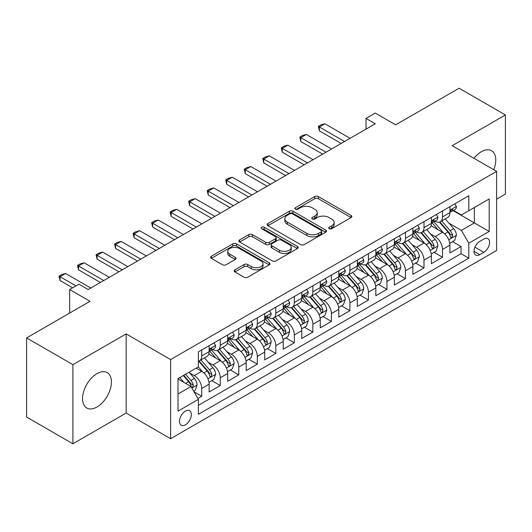 <?xml version="1.0" encoding="UTF-8"?>
<svg xmlns="http://www.w3.org/2000/svg" width="532" height="532" viewBox="0 0 532 532"><rect width="100%" height="100%" fill="white"/><g stroke="black" fill="none" stroke-linecap="round" stroke-linejoin="round"><path stroke-width="0.8" d="M329.215 228.707A1.802 1.037 0 0 0 331.755 228.707L351.073 217.555A2.574 1.483 0 0 0 351.832 216.504A2.574 1.483 0 0 0 351.073 215.46L318.349 196.561A2.574 1.483 0 0 0 314.711 196.561L295.4 207.719A1.802 1.037 0 0 0 294.868 208.451A1.802 1.037 0 0 0 295.4 209.182A1.802 1.037 0 0 0 297.94 209.182L300.44 207.739A8.226 4.748 0 0 1 312.078 207.739L314.804 209.315A8.226 4.748 0 0 1 317.212 212.674A8.226 4.748 0 0 1 314.804 216.032L312.304 217.475A1.802 1.037 0 0 0 311.779 218.213A1.802 1.037 0 0 0 312.304 218.945A1.802 1.037 0 0 0 314.851 218.945L317.351 217.502A8.226 4.748 0 0 1 328.989 217.502L331.715 219.078A8.226 4.748 0 0 1 334.123 222.436A8.226 4.748 0 0 1 331.715 225.794L329.215 227.237A1.802 1.037 0 0 0 328.683 227.975A1.802 1.037 0 0 0 329.215 228.707L329.215 227.237M96.984 407A20.429 11.797 120 0 0 110.33 388.992A20.429 11.797 120 0 0 107.198 372.619A20.429 11.797 120 0 0 96.984 373.63A20.429 11.797 120 0 0 83.637 391.638A20.429 11.797 120 0 0 86.769 408.011A20.429 11.797 120 0 0 96.984 407M493.763 169.721A20.429 11.797 120 0 0 491.535 150.722A20.429 11.797 120 0 0 481.32 151.74A20.429 11.797 120 0 0 473.972 158.297M185.429 424.802A8.379 4.841 120 0 0 190.902 417.414A8.379 4.841 120 0 0 189.618 410.697A8.379 4.841 120 0 0 185.429 411.116A8.379 4.841 120 0 0 179.949 418.498A8.379 4.841 120 0 0 181.239 425.214A8.379 4.841 120 0 0 185.429 424.802M234.898 269.83A2.574 1.483 0 0 0 234.147 270.881A2.574 1.483 0 0 0 234.898 271.932L244.082 277.232A2.574 1.483 0 0 0 247.719 277.232L269.172 264.843A2.574 1.483 0 0 0 269.923 263.792A2.574 1.483 0 0 0 269.172 262.742L236.447 243.849A2.574 1.483 0 0 0 232.81 243.849L211.357 256.238A2.574 1.483 0 0 0 210.606 257.288A2.574 1.483 0 0 0 211.357 258.339L222.449 264.737A2.574 1.483 0 0 0 226.08 264.737L235.264 259.436A2.574 1.483 0 0 0 236.015 258.386A2.574 1.483 0 0 0 235.264 257.342L229.764 254.163A6.876 3.97 0 0 1 227.749 251.357A6.876 3.97 0 0 1 231.992 247.686A6.876 3.97 0 0 1 239.493 248.55L261.032 260.986A6.876 3.97 0 0 1 263.047 263.792A6.876 3.97 0 0 1 258.805 267.463A6.876 3.97 0 0 1 251.31 266.605L247.719 264.53A2.574 1.483 0 0 0 244.082 264.53L234.898 269.83L234.898 271.932M496.602 199.168L505.4 194.087L505.4 114.952L459.096 88.219L395.655 124.84L375.279 113.077L366.023 118.423L375.279 123.77L88.186 289.528L78.922 284.181L69.665 289.528L69.665 313.049M72.904 364.646L72.904 443.781L126.157 413.038L126.157 333.903L72.904 364.646L26.6 337.913L90.041 301.292L69.665 289.528M126.157 333.903L170.612 359.572L496.602 171.357L496.602 250.492L170.612 438.707L170.612 359.572M505.4 114.952L452.147 145.695L496.602 171.357M300.627 244.587A2.574 1.483 0 0 0 304.257 244.587L325.71 232.198A2.574 1.483 0 0 0 326.468 231.147A2.574 1.483 0 0 0 325.71 230.103L292.986 211.204A2.574 1.483 0 0 0 289.348 211.204L267.895 223.593A2.574 1.483 0 0 0 267.144 224.644A2.574 1.483 0 0 0 267.895 225.694L300.627 244.587M262.343 229.099A1.802 1.037 0 0 1 264.171 229.352L264.171 227.211L297.441 246.422A2.574 1.483 0 0 1 298.193 247.473A2.574 1.483 0 0 1 297.441 248.524L275.988 260.906A2.574 1.483 0 0 1 272.351 260.906L239.626 242.013L239.626 239.912A2.574 1.483 0 0 0 238.875 240.963A2.574 1.483 0 0 0 239.626 242.013M239.626 239.912L248.81 234.612A2.574 1.483 0 0 1 252.447 234.612L265.714 242.279A2.574 1.483 0 0 0 269.352 242.279L275.443 238.762A2.574 1.483 0 0 0 276.194 237.711A2.574 1.483 0 0 0 275.443 236.66L261.624 228.68A1.802 1.037 0 0 1 261.099 227.949A1.802 1.037 0 0 1 262.21 226.991A1.802 1.037 0 0 1 264.171 227.211M72.904 443.781L26.6 417.048L26.6 337.913M197.884 398.468L201.728 396.247L194.04 391.811M189.671 372.925L194.32 375.612A10.48 6.051 60 0 1 201.728 388.446L209.136 384.164L209.136 391.971L220.248 385.554L211.822 380.693M208.192 362.232L212.84 364.919A10.48 6.051 60 0 1 220.248 377.747L227.656 373.471L227.656 381.278L238.775 374.861L230.343 369.999M226.712 351.539L231.36 354.226A10.48 6.051 60 0 1 238.775 367.053L246.183 362.777L246.183 370.585L257.295 364.167L248.87 359.306M245.232 340.846L249.887 343.532A10.48 6.051 60 0 1 257.295 356.36L264.703 352.084L264.703 359.891L275.815 353.474L267.39 348.606M263.759 330.153L268.407 332.839A10.48 6.051 60 0 1 275.815 345.667L283.224 341.391L283.224 349.198L294.342 342.781L285.91 337.913M282.279 319.459L286.928 322.139A10.48 6.051 60 0 1 294.342 334.974L301.75 330.698L301.75 338.505L312.863 332.088L304.43 327.22M300.799 308.766L305.454 311.446A10.48 6.051 60 0 1 312.863 324.281L320.271 320.005L320.271 327.812L331.383 321.395L322.957 316.527M319.326 298.073L323.975 300.753A10.48 6.051 60 0 1 331.383 313.587L338.791 309.311L338.791 317.119L349.903 310.701L341.478 305.834M337.847 287.373L342.495 290.06A10.48 6.051 60 0 1 349.903 302.894L357.318 298.618L357.318 306.425L368.43 300.008L359.998 295.14M356.367 276.68L361.022 279.367A10.48 6.051 60 0 1 368.43 292.201L375.838 287.925L375.838 295.732L386.95 289.315L378.525 284.447M374.894 265.987L379.542 268.673A10.48 6.051 60 0 1 386.95 281.508L394.358 277.232L394.358 285.032L405.47 278.622L397.045 273.754M393.414 255.293L398.062 257.98A10.48 6.051 60 0 1 405.47 270.815L412.879 266.532L412.879 274.339L423.997 267.928L415.565 263.061M411.934 244.6L416.583 247.287A10.48 6.051 60 0 1 423.997 260.121L431.405 255.839L431.405 263.646L442.518 257.229L442.518 249.428A10.48 6.051 -120 0 0 435.109 236.594L430.454 233.907M434.092 252.368L442.518 257.229M209.136 384.164A10.48 6.051 -120 0 0 201.728 371.336L196.168 368.124M227.656 373.471A10.48 6.051 -120 0 0 220.248 360.643L208.797 354.026M246.183 362.777A10.48 6.051 -120 0 0 238.775 349.943L227.317 343.333M264.703 352.084A10.48 6.051 -120 0 0 257.295 339.25L245.837 332.64M283.224 341.391A10.48 6.051 -120 0 0 275.815 328.557L264.364 321.946M301.75 330.698A10.48 6.051 -120 0 0 294.342 317.863L282.884 311.253M320.271 320.005A10.48 6.051 -120 0 0 312.863 307.17L301.405 300.56M338.791 309.311A10.48 6.051 -120 0 0 331.383 296.477L319.932 289.867M357.318 298.618A10.48 6.051 -120 0 0 349.903 285.784L338.452 279.167M375.838 287.925A10.48 6.051 -120 0 0 368.43 275.091L356.972 268.474M394.358 277.232A10.48 6.051 -120 0 0 386.95 264.397L375.492 257.781M412.879 266.532A10.48 6.051 -120 0 0 405.47 253.704L394.019 247.087M431.405 255.839A10.48 6.051 -120 0 0 423.997 243.011L412.539 236.394M483.821 239.054L479.744 241.402A8.12 4.688 120 0 0 474.444 248.564A8.12 4.688 120 0 0 475.688 255.067A8.12 4.688 120 0 0 479.744 254.668L483.821 252.314A8.12 4.688 120 0 0 489.127 245.159A8.12 4.688 120 0 0 487.884 238.649A8.12 4.688 120 0 0 483.821 239.054M178.02 394.006L190.988 386.518L198.396 399.352L198.396 414.322L468.818 258.193L468.818 243.224L461.41 230.389L448.981 223.214M198.396 399.352L178.02 411.116L178.02 378.604L198.396 366.841L198.396 351.871L468.818 195.743L468.818 210.712L489.194 198.948L489.194 231.46L468.818 243.224M212.747 349.464L212.84 349.517A10.48 6.051 60 0 0 218.08 350.036L225.488 345.76A10.48 6.051 -120 0 0 227.656 340.965L227.656 334.974M231.267 338.771L231.36 338.824A10.48 6.051 60 0 0 236.6 339.343L244.008 335.067A10.48 6.051 -120 0 0 246.183 330.272L246.183 324.281M249.787 328.071L249.887 328.131A10.48 6.051 60 0 0 255.127 328.65L262.535 324.374A10.48 6.051 -120 0 0 264.703 319.572L264.703 313.587M268.314 317.378L268.407 317.438A10.48 6.051 60 0 0 273.648 317.956L281.056 313.68A10.48 6.051 -120 0 0 283.224 308.879L283.224 302.894M286.834 306.685L286.928 306.745A10.48 6.051 60 0 0 292.168 307.263L299.576 302.987A10.48 6.051 -120 0 0 301.75 298.186L301.75 292.201M305.355 295.992L305.454 296.051A10.48 6.051 60 0 0 310.688 296.57L318.103 292.287A10.48 6.051 -120 0 0 320.271 287.493L320.271 281.508M323.875 285.298L323.975 285.358A10.48 6.051 60 0 0 329.215 285.877L336.623 281.594A10.48 6.051 -120 0 0 338.791 276.8L338.791 270.815M342.402 274.605L342.495 274.665A10.48 6.051 60 0 0 347.735 275.184L355.143 270.901A10.48 6.051 -120 0 0 357.318 266.106L357.318 260.115M360.922 263.912L361.022 263.965A10.48 6.051 60 0 0 366.255 264.484L373.67 260.208A10.48 6.051 -120 0 0 375.838 255.413L375.838 249.422M379.442 253.219L379.542 253.272A10.48 6.051 60 0 0 384.782 253.791L392.19 249.515A10.48 6.051 -120 0 0 394.358 244.72L394.358 238.728M397.969 242.525L398.062 242.579A10.48 6.051 60 0 0 403.303 243.097L410.711 238.821A10.48 6.051 -120 0 0 412.879 234.027L412.879 228.035M416.489 231.832L416.583 231.886A10.48 6.051 60 0 0 421.823 232.404L429.231 228.128A10.48 6.051 -120 0 0 431.405 223.334L431.405 217.342M198.396 405.337L461.038 253.704L461.038 246.535L449.926 252.953L449.926 245.146A10.48 6.051 -120 0 0 442.518 232.318L431.06 225.701M435.01 221.139L435.109 221.192A10.48 6.051 -120 0 0 440.35 221.711A10.48 6.051 -120 0 0 442.518 216.916L442.518 210.925M440.35 221.711L447.758 217.435A10.48 6.051 -120 0 0 449.926 212.64L449.926 206.649M201.728 349.943L201.728 355.935A10.48 6.051 60 0 1 199.56 360.729A10.48 6.051 60 0 1 198.396 361.155M199.56 360.729L206.968 356.453A10.48 6.051 -120 0 0 209.136 351.659L209.136 345.667M220.248 339.25L220.248 345.241A10.48 6.051 60 0 1 218.08 350.036M238.775 328.557L238.775 334.548A10.48 6.051 60 0 1 236.6 339.343M257.295 317.863L257.295 323.855A10.48 6.051 60 0 1 255.127 328.65M275.815 307.17L275.815 313.162A10.48 6.051 60 0 1 273.648 317.956M294.342 296.477L294.342 302.469A10.48 6.051 60 0 1 292.168 307.263M312.863 285.784L312.863 291.769A10.48 6.051 60 0 1 310.688 296.57M331.383 275.091L331.383 281.076A10.48 6.051 60 0 1 329.215 285.877M349.903 264.397L349.903 270.382A10.48 6.051 60 0 1 347.735 275.184M368.43 253.704L368.43 259.689A10.48 6.051 60 0 1 366.255 264.484M386.95 243.011L386.95 248.996A10.48 6.051 60 0 1 384.782 253.791M405.47 232.311L405.47 238.303A10.48 6.051 60 0 1 403.303 243.097M423.997 221.618L423.997 227.61A10.48 6.051 60 0 1 421.823 232.404M423.997 260.121L423.997 267.928M405.47 270.815L405.47 278.622M386.95 281.508L386.95 289.315M368.43 292.201L368.43 300.008M349.903 302.894L349.903 310.701M331.383 313.587L331.383 321.395M312.863 324.281L312.863 332.088M294.342 334.974L294.342 342.781M275.815 345.667L275.815 353.474M257.295 356.36L257.295 364.167M238.775 367.053L238.775 374.861M220.248 377.747L220.248 385.554M201.728 388.446L201.728 396.247M190.988 386.518L178.02 379.03M461.41 230.389L474.378 222.901L474.378 207.507L489.194 198.948M453.164 210.659L489.194 231.46M453.537 210.446L461.41 214.988L468.818 210.712M126.157 413.038L170.612 438.707M366.023 118.423L366.023 129.123M452.612 241.674L461.038 246.535M461.038 253.704L468.818 258.193M329.933 228.966L331.715 227.935A8.226 4.748 0 0 0 334.123 224.577L334.123 222.436M317.212 212.674L317.212 214.815A8.226 4.748 0 0 1 314.804 218.173L313.022 219.204M351.04 217.575L318.349 198.702A2.574 1.483 0 0 0 314.711 198.702L296.118 209.442M325.677 232.218L292.986 213.345A2.574 1.483 0 0 0 289.348 213.345L267.935 225.714M321.168 231.886A1.802 1.037 0 0 0 321.694 231.147A1.802 1.037 0 0 0 321.168 230.416L292.44 213.831A1.802 1.037 0 0 0 289.9 213.831L287.26 215.354A8.226 4.748 0 0 0 284.853 218.712A8.226 4.748 0 0 0 287.26 222.07L306.898 233.408A8.226 4.748 0 0 0 318.535 233.408L321.168 231.886L321.168 234.02A1.802 1.037 0 0 0 321.694 233.289L321.694 231.147M284.853 218.712L284.853 220.853A8.226 4.748 0 0 0 287.26 224.211L287.26 222.07M321.168 234.02L318.535 235.543A8.226 4.748 0 0 1 306.898 235.543L287.26 224.211M239.659 242.033L248.81 236.753L248.81 234.612M276.194 237.711L276.194 239.852A2.574 1.483 0 0 1 275.443 240.896L269.352 244.414A2.574 1.483 0 0 1 265.714 244.414L252.447 236.753A2.574 1.483 0 0 0 248.81 236.753M264.171 229.352L297.408 248.544M279.486 250.226A6.876 3.97 0 0 0 286.981 251.091A6.876 3.97 0 0 0 291.23 247.42A6.876 3.97 0 0 0 289.215 244.614L281.627 240.231A2.574 1.483 0 0 0 277.99 240.231L271.899 243.749A2.574 1.483 0 0 0 271.147 244.793A2.574 1.483 0 0 0 271.899 245.844L279.486 250.226L279.486 252.368A6.876 3.97 0 0 0 286.981 253.225A6.876 3.97 0 0 0 291.23 249.561L291.23 247.42M271.147 244.793L271.147 246.934A2.574 1.483 0 0 0 271.899 247.985L271.899 245.844M279.486 252.368L271.899 247.985M263.047 263.792L263.047 265.933A6.876 3.97 0 0 1 258.805 269.604A6.876 3.97 0 0 1 251.31 268.74L247.719 266.665A2.574 1.483 0 0 0 244.082 266.665L234.931 271.952M227.749 251.357L227.749 253.491A6.876 3.97 0 0 0 229.764 256.304L229.764 254.163M235.23 259.456L229.764 256.304M269.139 264.863L236.447 245.99A2.574 1.483 0 0 0 232.81 245.99L211.39 258.353M449.773 243.31L454.554 240.55L456.409 235.204A6.943 4.01 -120 0 0 453.703 228.687L445.244 218.885M443.548 232.989L433.873 221.791M438.042 229.731L432.43 223.234A16.632 9.603 -120 0 0 431.911 222.655M439.405 222.09L447.964 231.999A6.943 4.01 60 0 1 450.438 236.78L450.943 237.605L451.881 237.472L452.659 235.496A6.943 4.01 -120 0 0 450.185 230.715L441.72 220.92M439.904 221.924L449.101 232.577A3.538 2.042 60 0 1 449.992 233.96L452.659 235.496M454.833 203.816L456.409 206.542A6.943 4.01 60 0 1 454.973 209.615L451.449 211.643A6.943 4.01 -120 0 0 452.659 210.047L452.513 209.428M450.158 211.969L450.185 211.969A6.943 4.01 -120 0 0 451.449 211.643M451.761 209.528L452.659 210.047C452.227 209.003 451.482 209.428 450.438 211.33A6.943 4.01 60 0 1 449.926 212.315M344.537 141.525L319.346 126.982L319.346 130.832L318.322 126.39L321.102 124.787L324.899 123.776L350.089 138.313M341.198 143.447L319.346 130.832M324.899 123.776L319.346 126.982L318.322 126.39M431.246 254.003L436.034 251.244L437.883 245.897A6.943 4.01 -120 0 0 435.183 239.38L426.717 229.578M425.021 243.683L415.352 232.491M419.522 240.424L413.909 233.927A16.632 9.603 -120 0 0 413.391 233.349M420.879 232.783L429.444 242.692A6.943 4.01 60 0 1 431.918 247.473L432.423 248.298L433.361 248.165L434.139 246.19A6.943 4.01 -120 0 0 431.665 241.408L423.199 231.613M421.384 232.624L430.581 243.27A3.538 2.042 60 0 1 431.472 244.654L434.139 246.19M412.726 264.703L417.514 261.937L419.362 256.59A6.943 4.01 -120 0 0 416.662 250.073L408.197 240.271M406.501 254.382L396.832 243.184M400.995 251.117L395.382 244.62A16.632 9.603 -120 0 0 394.87 244.042M402.358 243.476L410.917 253.385A6.943 4.01 60 0 1 413.391 258.166L413.896 258.991L414.834 258.858L415.618 256.883A6.943 4.01 -120 0 0 413.138 252.102L404.679 242.306M402.864 243.317L412.061 253.964A3.538 2.042 60 0 1 412.952 255.347L415.618 256.883M394.205 275.396L398.987 272.63L400.842 267.283A6.943 4.01 -120 0 0 398.136 260.766L389.677 250.964M387.981 265.076L378.305 253.877M382.475 261.81L376.862 255.313A16.632 9.603 -120 0 0 376.343 254.735M383.838 254.17L392.397 264.078A6.943 4.01 60 0 1 394.87 268.86L395.376 269.684L396.313 269.551L397.091 267.576A6.943 4.01 -120 0 0 394.618 262.795L386.159 252.999M384.337 254.01L393.54 264.657A3.538 2.042 60 0 1 394.431 266.04L397.091 267.576M375.678 286.09L380.466 283.323L382.322 277.977A6.943 4.01 -120 0 0 379.615 271.46L371.15 261.664M369.454 275.769L359.785 264.57M363.954 272.504L358.342 266.007A16.632 9.603 -120 0 0 357.823 265.428M365.311 264.863L373.876 274.771A6.943 4.01 60 0 1 376.35 279.553L376.856 280.377L377.793 280.244L378.571 278.276A6.943 4.01 -120 0 0 376.097 273.488L367.632 263.692M365.817 264.703L375.013 275.35A3.538 2.042 60 0 1 375.905 276.733L378.571 278.276M436.313 214.509L437.883 217.236A6.943 4.01 60 0 1 436.446 220.308L432.928 222.336A6.943 4.01 -120 0 0 434.139 220.74L433.992 220.122M431.638 222.662L431.665 222.662A6.943 4.01 -120 0 0 432.928 222.336M433.241 220.221L434.139 220.74C433.7 219.696 432.962 220.122 431.918 222.024A6.943 4.01 60 0 1 431.405 223.014M326.01 152.219L300.819 137.675L300.819 141.525L299.802 137.09L302.582 135.48L306.379 134.47L331.569 149.013M322.678 154.14L300.819 141.525M306.379 134.47L300.819 137.675L299.802 137.09M417.793 225.202L419.362 227.929A6.943 4.01 60 0 1 417.926 231.001L414.408 233.036A6.943 4.01 -120 0 0 415.618 231.433L415.472 230.815M413.111 233.355L413.138 233.355A6.943 4.01 -120 0 0 414.408 233.036M414.721 230.915L415.618 231.433C415.179 230.389 414.441 230.815 413.391 232.717A6.943 4.01 60 0 1 412.879 233.708M307.489 162.912L282.299 148.368L282.299 152.219L281.282 147.783L284.061 146.174L287.859 145.163L313.049 159.706M304.158 164.84L282.299 152.219M287.859 145.163L282.299 148.368L281.282 147.783M399.266 235.895L400.842 238.622A6.943 4.01 60 0 1 399.406 241.694L395.888 243.729A6.943 4.01 -120 0 0 397.091 242.127L396.945 241.515M394.591 244.055L394.618 244.048A6.943 4.01 -120 0 0 395.888 243.729M396.2 241.608L397.091 242.127C396.659 241.082 395.914 241.508 394.87 243.41A6.943 4.01 60 0 1 394.358 244.401M288.969 173.605L263.779 159.061L263.779 162.912L262.761 158.476L265.535 156.874L269.332 155.856L294.522 170.4M285.631 175.533L263.779 162.912M269.332 155.856L263.779 159.061L262.761 158.476M380.746 246.589L382.322 249.315A6.943 4.01 60 0 1 380.879 252.387L377.361 254.422A6.943 4.01 -120 0 0 378.571 252.82L378.425 252.208M376.071 254.748L376.097 254.748A6.943 4.01 -120 0 0 377.361 254.422M377.673 252.301L378.571 252.82C378.132 251.776 377.394 252.201 376.35 254.103A6.943 4.01 60 0 1 375.838 255.094M270.442 184.298L245.252 169.755L245.252 173.605L244.235 169.169L247.014 167.567L250.811 166.549L276.002 181.093M267.111 186.227L245.252 173.605M250.811 166.549L245.252 169.755L244.235 169.169M357.158 296.783L361.946 294.016L363.795 288.67A6.943 4.01 -120 0 0 361.095 282.153L352.63 272.357M350.934 286.462L341.265 275.263M345.428 283.197L339.815 276.7A16.632 9.603 -120 0 0 339.303 276.121M346.791 275.556L355.349 285.465A6.943 4.01 60 0 1 357.83 290.253L358.329 291.07L359.266 290.938L360.051 288.969A6.943 4.01 -120 0 0 357.577 284.188L349.112 274.386M347.296 275.396L356.493 286.043A3.538 2.042 60 0 1 357.384 287.426L360.051 288.969M362.226 257.282L363.795 260.008A6.943 4.01 60 0 1 362.358 263.081L358.841 265.116A6.943 4.01 -120 0 0 360.051 263.513L359.905 262.901M357.544 265.441L357.577 265.441A6.943 4.01 -120 0 0 358.841 265.116M359.153 263.001L360.051 263.513C359.612 262.469 358.874 262.894 357.83 264.796A6.943 4.01 60 0 1 357.318 265.787M251.922 194.991L226.732 180.448L226.732 184.298L225.714 179.863L228.494 178.26L232.291 177.242L257.481 191.786M248.59 196.92L226.732 184.298M232.291 177.242L226.732 180.448L225.714 179.863M338.638 307.476L343.426 304.71L345.275 299.363A6.943 4.01 -120 0 0 342.568 292.846L334.109 283.051M332.414 297.155L322.738 285.957M326.907 293.897L321.295 287.393A16.632 9.603 -120 0 0 320.783 286.815M328.271 286.249L336.829 296.164A6.943 4.01 60 0 1 339.303 300.946L339.808 301.764L340.746 301.637L341.524 299.662A6.943 4.01 -120 0 0 339.05 294.881L330.591 285.079M328.776 286.09L337.973 296.736A3.538 2.042 60 0 1 338.864 298.12L341.524 299.662M343.699 267.975L345.275 270.702A6.943 4.01 60 0 1 343.838 273.774L340.32 275.809A6.943 4.01 -120 0 0 341.524 274.206L341.378 273.594M339.024 276.135L339.05 276.135A6.943 4.01 -120 0 0 340.32 275.809M340.633 273.694L341.524 274.206C341.092 273.162 340.347 273.588 339.303 275.49A6.943 4.01 60 0 1 338.791 276.48M233.402 205.685L208.212 191.141L208.212 194.991L207.194 190.556L209.967 188.953L213.764 187.936L238.954 202.479M230.063 207.613L208.212 194.991M213.764 187.936L208.212 191.141L207.194 190.556M320.118 318.169L324.899 315.403L326.754 310.056A6.943 4.01 -120 0 0 324.048 303.539L315.589 293.744M313.893 307.848L304.218 296.65M308.387 304.59L302.775 298.086A16.632 9.603 -120 0 0 302.256 297.508M309.75 296.942L318.309 306.858A6.943 4.01 60 0 1 320.783 311.639L321.288 312.457L322.226 312.331L323.004 310.356A6.943 4.01 -120 0 0 320.53 305.574L312.065 295.772M310.249 296.783L319.446 307.43A3.538 2.042 60 0 1 320.337 308.813L323.004 310.356M325.178 278.675L326.754 281.401A6.943 4.01 60 0 1 325.318 284.467L321.793 286.502A6.943 4.01 -120 0 0 323.004 284.899L322.858 284.288M320.503 286.828L320.53 286.828A6.943 4.01 -120 0 0 321.793 286.502M322.106 284.387L323.004 284.899C322.565 283.855 321.827 284.288 320.783 286.183A6.943 4.01 60 0 1 320.271 287.174M214.881 216.378L189.691 201.834L189.691 205.685L188.667 201.249L191.447 199.646L195.244 198.629L220.434 213.172M211.543 218.306L189.691 205.685M195.244 198.629L189.691 201.834L188.667 201.249M301.591 328.862L306.379 326.096L308.228 320.749A6.943 4.01 -120 0 0 305.528 314.232L297.062 304.437M295.366 318.542L285.697 307.343M289.867 315.283L284.248 308.779A16.632 9.603 -120 0 0 283.736 308.201M291.223 307.636L299.782 317.551A6.943 4.01 60 0 1 302.262 322.332L302.768 323.157L303.706 323.024L304.484 321.049A6.943 4.01 -120 0 0 302.01 316.267L293.544 306.465M291.729 307.476L300.926 318.123A3.538 2.042 60 0 1 301.817 319.506L304.484 321.049M306.658 289.368L308.228 292.095A6.943 4.01 60 0 1 306.791 295.16L303.273 297.195A6.943 4.01 -120 0 0 304.484 295.599L304.337 294.981M301.977 297.521L302.01 297.521A6.943 4.01 -120 0 0 303.273 297.195M303.586 295.08L304.484 295.599C304.045 294.548 303.307 294.981 302.262 296.883A6.943 4.01 60 0 1 301.75 297.867M196.355 227.078L171.164 212.534L171.164 216.378L170.147 211.942L172.927 210.34L176.724 209.322L201.914 223.866M193.023 228.999L171.164 216.378M176.724 209.322L171.164 212.534L170.147 211.942M283.071 339.556L287.859 336.796L289.707 331.443A6.943 4.01 -120 0 0 287.007 324.926L278.542 315.13M276.846 329.235L267.177 318.036M271.34 325.976L265.727 319.473A16.632 9.603 -120 0 0 265.215 318.894M272.703 318.336L281.262 328.244A6.943 4.01 60 0 1 283.736 333.025L284.241 333.85L285.179 333.717L285.963 331.742A6.943 4.01 -120 0 0 283.483 326.961L275.024 317.158M273.209 318.169L282.406 328.823A3.538 2.042 60 0 1 283.297 330.206L285.963 331.742M264.55 350.249L269.332 347.489L271.187 342.136A6.943 4.01 -120 0 0 268.48 335.619L260.022 325.823M258.326 339.928L248.65 328.729M252.82 336.67L247.207 330.166A16.632 9.603 -120 0 0 246.688 329.587M254.183 329.029L262.742 338.937A6.943 4.01 60 0 1 265.215 343.719L265.721 344.543L266.658 344.41L267.436 342.435A6.943 4.01 -120 0 0 264.963 337.654L256.497 327.858M254.682 328.862L263.879 339.516A3.538 2.042 60 0 1 264.77 340.899L267.436 342.435M246.023 360.942L250.811 358.182L252.66 352.836A6.943 4.01 -120 0 0 249.96 346.312L241.495 336.517M239.799 350.621L230.13 339.423M234.299 347.363L228.687 340.866A16.632 9.603 -120 0 0 228.168 340.281M235.656 339.722L244.221 349.63A6.943 4.01 60 0 1 246.695 354.412L247.2 355.236L248.138 355.103L248.916 353.128A6.943 4.01 -120 0 0 246.442 348.347L237.977 338.552M236.161 339.556L245.358 350.209A3.538 2.042 60 0 1 246.25 351.592L248.916 353.128M227.503 371.635L232.291 368.876L234.14 363.529A6.943 4.01 -120 0 0 231.44 357.012L222.975 347.21M221.279 361.314L211.61 350.116M215.773 358.056L210.16 351.559A16.632 9.603 -120 0 0 209.648 350.98M217.136 350.415L225.694 360.324A6.943 4.01 60 0 1 228.168 365.105L228.674 365.93L229.611 365.797L230.396 363.822A6.943 4.01 -120 0 0 227.915 359.04L219.457 349.245M217.641 350.249L226.838 360.902A3.538 2.042 60 0 1 227.729 362.285L230.396 363.822M208.983 382.328L213.764 379.569L215.62 374.222A6.943 4.01 -120 0 0 212.913 367.705L204.454 357.903M202.758 372.008L198.33 366.881M197.252 368.749L196.534 367.918M198.616 361.108L207.174 371.017A6.943 4.01 60 0 1 209.648 375.798L210.153 376.623L211.091 376.49L211.869 374.515A6.943 4.01 -120 0 0 209.395 369.733L200.936 359.938M199.114 360.942L208.318 371.595A3.538 2.042 60 0 1 209.209 372.979L211.869 374.515M288.131 300.061L289.707 302.788A6.943 4.01 60 0 1 288.271 305.86L284.753 307.888A6.943 4.01 -120 0 0 285.963 306.292L285.817 305.674M283.456 308.214L283.483 308.214A6.943 4.01 -120 0 0 284.753 307.888M285.066 305.774L285.963 306.292C285.524 305.242 284.78 305.674 283.736 307.576A6.943 4.01 60 0 1 283.224 308.56M177.834 237.771L152.644 223.227L152.644 227.078L151.627 222.635L154.406 221.033L158.204 220.015L183.394 234.559M174.503 239.693L152.644 227.078M158.204 220.015L152.644 223.227L151.627 222.635M269.611 310.755L271.187 313.481A6.943 4.01 60 0 1 269.751 316.553L266.226 318.582A6.943 4.01 -120 0 0 267.436 316.986L267.29 316.367M264.936 318.907L264.963 318.907A6.943 4.01 -120 0 0 266.226 318.582M266.539 316.467L267.436 316.986C267.004 315.935 266.259 316.367 265.215 318.269A6.943 4.01 60 0 1 264.703 319.253M159.314 248.464L134.124 233.92L134.124 237.771L133.1 233.329L135.879 231.726L139.677 230.708L164.867 245.252M155.976 250.386L134.124 237.771M139.677 230.708L134.124 233.92L133.1 233.329M251.091 321.448L252.66 324.174A6.943 4.01 60 0 1 251.224 327.247L247.706 329.275A6.943 4.01 -120 0 0 248.916 327.679L248.77 327.06M246.416 329.601L246.442 329.601A6.943 4.01 -120 0 0 247.706 329.275M248.018 327.16L248.916 327.679C248.477 326.635 247.739 327.06 246.695 328.962A6.943 4.01 60 0 1 246.183 329.946M140.787 259.157L115.597 244.614L115.597 248.464L114.58 244.022L117.359 242.419L121.156 241.402L146.347 255.945M137.456 261.079L115.597 248.464M121.156 241.402L115.597 244.614L114.58 244.022M232.57 332.141L234.14 334.867A6.943 4.01 60 0 1 232.703 337.94L229.186 339.968A6.943 4.01 -120 0 0 230.396 338.372L230.25 337.754M227.889 340.294L227.915 340.294A6.943 4.01 -120 0 0 229.186 339.968M229.498 337.853L230.396 338.372C229.957 337.328 229.219 337.754 228.168 339.655A6.943 4.01 60 0 1 227.656 340.64M122.267 269.85L97.077 255.307L97.077 259.157L96.059 254.715L98.839 253.112L102.636 252.095L127.826 266.638M118.935 271.772L97.077 259.157M102.636 252.095L97.077 255.307L96.059 254.715M214.044 342.834L215.62 345.561A6.943 4.01 60 0 1 214.183 348.633L210.665 350.661A6.943 4.01 -120 0 0 211.869 349.065L211.723 348.447M209.369 350.987L209.395 350.987A6.943 4.01 -120 0 0 210.665 350.661M210.978 348.546L211.869 349.065C211.437 348.021 210.692 348.447 209.648 350.349A6.943 4.01 60 0 1 209.136 351.333M103.747 280.544L78.556 266L78.556 269.85L77.539 265.415L80.312 263.805L84.109 262.795L109.299 277.332M100.408 282.465L78.556 269.85M84.109 262.795L78.556 266L77.539 265.415M193.668 391.173L195.244 390.262L197.099 384.915A6.943 4.01 -120 0 0 194.393 378.398L189.066 372.227M184.092 382.541L179.803 377.574M178.732 379.442L178.02 378.618M183.321 375.545L188.654 381.71A6.943 4.01 60 0 1 191.128 386.491L191.633 387.316L192.571 387.183L193.349 385.208A6.943 4.01 -120 0 0 190.875 380.427L185.548 374.262M183.753 375.293L189.791 382.289A3.538 2.042 60 0 1 190.682 383.672L193.349 385.208M59.012 319.2L62.823 316.999M75.963 285.89L60.03 276.693L60.03 280.544L59.012 276.108L61.792 274.499L65.589 273.488L90.779 288.031M72.625 287.812L60.03 280.544M65.589 273.488L60.03 276.693L59.012 276.108M194.32 375.612L201.728 371.336M212.84 364.919L220.248 360.643M231.36 354.226L238.775 349.943M249.887 343.532L257.295 339.25M268.407 332.839L275.815 328.557M286.928 322.139L294.342 317.863M305.454 311.446L312.863 307.17M323.975 300.753L331.383 296.477M342.495 290.06L349.903 285.784M361.022 279.367L368.43 275.091M379.542 268.673L386.95 264.397M398.062 257.98L405.47 253.704M416.583 247.287L423.997 243.011M435.109 236.594L442.518 232.318M442.518 216.916L449.926 212.64M201.728 355.935L209.136 351.659M220.248 345.241L227.656 340.965M238.775 334.548L246.183 330.272M257.295 323.855L264.703 319.572M275.815 313.162L283.224 308.879M294.342 302.469L301.75 298.186M312.863 291.769L320.271 287.493M331.383 281.076L338.791 276.8M349.903 270.382L357.318 266.106M368.43 259.689L375.838 255.413M386.95 248.996L394.358 244.72M405.47 238.303L412.879 234.027M423.997 227.61L431.405 223.334M442.518 249.428L449.926 245.146M474.936 247.187L483.821 252.314M474.005 251.35L479.744 254.668M331.715 227.935L331.715 225.794M312.304 218.945L312.304 217.475M314.804 218.173L314.804 216.032M295.4 209.182L295.4 207.719M314.711 198.702L314.711 196.561M318.349 198.702L318.349 196.561M351.073 217.555L351.073 215.46M267.895 225.694L267.895 223.593M289.348 213.345L289.348 211.204M292.986 213.345L292.986 211.204M325.71 232.198L325.71 230.103M306.898 235.543L306.898 233.408M318.535 235.543L318.535 233.408M252.447 236.753L252.447 234.612M265.714 244.414L265.714 242.279M269.352 244.414L269.352 242.279M275.443 240.896L275.443 238.762M297.441 248.524L297.441 246.422M244.082 266.665L244.082 264.53M247.719 266.665L247.719 264.53M251.31 268.74L251.31 266.605M235.264 259.436L235.264 257.342M211.357 258.339L211.357 256.238M232.81 245.99L232.81 243.849M236.447 245.99L236.447 243.849M269.172 264.843L269.172 262.742M448.709 239.752L456.363 235.337M450.185 230.715L453.703 228.687M444.652 233.914L447.964 231.999M456.363 206.463L449.926 210.18M430.189 250.446L437.843 246.03M431.665 241.408L435.183 239.38M426.132 244.607L429.444 242.692M411.668 261.139L419.316 256.723M413.138 252.102L416.662 250.073M407.605 255.3L410.917 253.385M393.148 271.832L400.796 267.416M394.618 262.795L398.136 260.766M389.085 265.993L392.397 264.078M374.621 282.525L382.275 278.11M376.097 273.488L379.615 271.46M370.565 276.687L373.876 274.771M437.843 217.156L431.405 220.873M419.316 227.849L412.879 231.566M400.796 238.542L394.358 242.26M382.275 249.235L375.838 252.953M356.101 293.218L363.748 288.803M357.577 284.188L361.095 282.153M352.038 287.38L355.349 285.465M363.748 259.929L357.318 263.646M337.581 303.918L345.228 299.496M339.05 294.881L342.568 292.846M333.517 298.073L336.829 296.164M345.228 270.622L338.791 274.339M319.054 314.612L326.708 310.189M320.53 305.574L324.048 303.539M314.997 308.766L318.309 306.858M326.708 281.322L320.271 285.032M300.533 325.305L308.188 320.882M302.01 316.267L305.528 314.232M296.477 319.459L299.782 317.551M308.188 292.015L301.75 295.726M282.013 335.998L289.661 331.582M283.483 326.961L287.007 324.926M277.95 330.153L281.262 328.244M263.486 346.691L271.14 342.276M264.963 337.654L268.48 335.619M259.43 340.846L262.742 338.937M244.966 357.384L252.62 352.969M246.442 348.347L249.96 346.312M240.91 351.539L244.221 349.63M226.446 368.078L234.093 363.662M227.915 359.04L231.44 357.012M222.383 362.232L225.694 360.324M207.926 378.771L215.573 374.355M209.395 369.733L212.913 367.705M203.862 372.932L207.174 371.017M289.661 302.708L283.224 306.425M271.14 313.401L264.703 317.119M252.62 324.094L246.183 327.812M234.093 334.788L227.656 338.505M215.573 345.481L209.136 349.198M191.866 388.041L197.053 385.048M190.875 380.427L194.393 378.398M185.655 383.439L188.654 381.71"/></g></svg>
